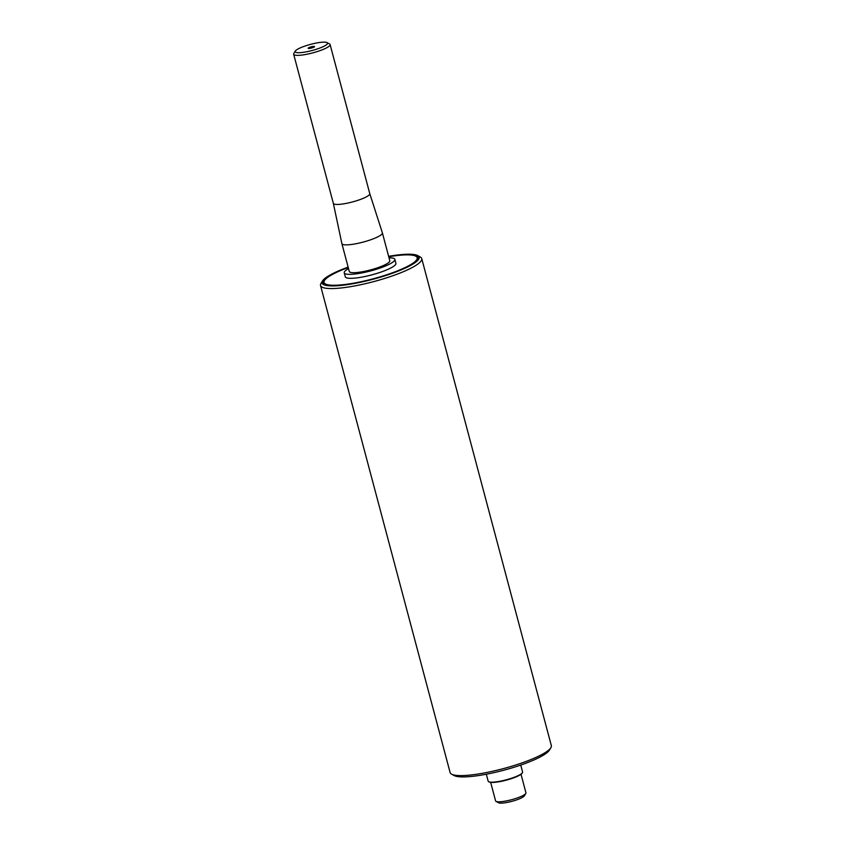 <?xml version="1.0" encoding="UTF-8"?>
<svg xmlns="http://www.w3.org/2000/svg" width="845" height="845" viewBox="0 0 845 845"><rect width="100%" height="100%" fill="white"/><g stroke="black" fill="none" stroke-linecap="round" stroke-linejoin="round"><path stroke-width="1.27" d="M488.653 781.688L489.149 781.963A17.386 3.285 -14.9 0 0 506.324 780.146A17.386 3.285 -14.9 0 0 522.125 773.196L522.421 772.7A17.808 3.359 165.1 0 1 506.239 779.819A17.808 3.359 165.1 0 1 488.653 781.688A17.808 3.359 165.1 0 1 488.167 781.15L486.329 774.231M520.742 765.074L522.58 771.992A17.808 3.359 165.1 0 1 522.421 772.7M496.015 801.366L498.508 802.75A13.615 2.577 -14.9 0 0 511.954 801.324A13.615 2.577 -14.9 0 0 524.333 795.874L525.812 793.434A15.706 2.968 165.1 0 1 511.531 799.719A15.706 2.968 165.1 0 1 496.015 801.366A15.706 2.968 165.1 0 1 495.582 800.891L490.66 782.364M521.027 774.295L525.949 792.811A15.706 2.968 165.1 0 1 525.812 793.434M313.432 46.412A3.295 0.623 165.1 0 1 314.551 46.655A3.295 0.623 165.1 0 1 312.618 47.7A3.295 0.623 165.1 0 1 309.291 48.45A3.295 0.623 165.1 0 1 308.214 48.345A3.295 0.623 165.1 0 1 309.798 47.267A3.295 0.623 165.1 0 1 313.432 46.412M295.317 51.07L293.838 53.51A18.854 3.56 -14.9 0 0 293.669 54.27A18.854 3.56 -14.9 0 0 312.808 52.865A18.854 3.56 -14.9 0 0 330.11 44.574A18.854 3.56 -14.9 0 0 329.592 44.003L327.099 42.609A16.763 3.169 165.1 0 1 312.175 50.489A16.763 3.169 165.1 0 1 295.317 51.07A16.763 3.169 165.1 0 1 305.637 45.841A16.763 3.169 165.1 0 1 321.871 42.25A16.763 3.169 165.1 0 1 327.099 42.609M341.898 243.656A20.945 3.961 -14.9 0 0 363.16 242.092A20.945 3.961 -14.9 0 0 382.384 232.882L389.788 260.704A20.945 3.961 -14.9 0 1 370.564 269.914A20.945 3.961 -14.9 0 1 349.302 271.477L341.898 243.656A20.945 3.961 -14.9 0 1 341.887 243.613L333.342 203.339A18.854 3.56 -14.9 0 0 333.342 203.36A18.854 3.56 -14.9 0 0 352.481 201.944A18.854 3.56 -14.9 0 0 369.783 193.663A18.854 3.56 -14.9 0 0 369.772 193.632M348.256 267.538A48.176 9.105 -14.9 0 0 324.047 282.462A48.176 9.105 -14.9 0 0 372.941 278.871A48.176 9.105 -14.9 0 0 417.166 257.683A48.176 9.105 -14.9 0 0 400.805 255.169A48.176 9.105 -14.9 0 0 388.742 256.764M348.541 268.615A26.184 4.943 -14.9 0 0 344.242 272.829L345.299 276.801A26.184 4.943 -14.9 0 0 371.874 274.847A26.184 4.943 -14.9 0 0 395.904 263.334L394.847 259.362A26.184 4.943 -14.9 0 0 389.027 257.841M344.242 272.829A26.184 4.943 -14.9 0 0 370.818 270.875A26.184 4.943 -14.9 0 0 394.847 259.362M382.384 232.882A20.945 3.961 -14.9 0 0 382.373 232.84L369.772 193.642L330.11 44.574M451.547 774.136L454.04 775.52A50.277 9.496 -14.9 0 0 490.132 773.471A50.277 9.496 -14.9 0 0 538.297 757.944A50.277 9.496 -14.9 0 0 549.398 750.149L550.866 747.709A52.369 9.897 165.1 0 1 539.311 755.831A52.369 9.897 165.1 0 1 489.139 772.003A52.369 9.897 165.1 0 1 451.547 774.136A52.369 9.897 165.1 0 1 450.11 772.541L320.53 285.525A52.369 9.897 -14.9 0 0 354.837 285.906A52.369 9.897 -14.9 0 0 409.73 268.805A52.369 9.897 -14.9 0 0 421.739 258.591A52.369 9.897 -14.9 0 0 420.303 257.007L417.81 255.623A50.277 9.496 165.1 0 1 407.66 266.946A50.277 9.496 165.1 0 1 350.58 284.142A50.277 9.496 165.1 0 1 322.463 280.994A50.277 9.496 165.1 0 1 348.14 267.115M325.082 284.543A48.176 9.105 165.1 0 1 324.311 283.455L324.047 282.462M417.166 257.683L417.43 258.676A48.176 9.105 165.1 0 1 417.303 260.006M348.193 267.326A49.221 9.306 -14.9 0 0 324.385 284.216A49.221 9.306 -14.9 0 0 339.743 285.293A49.221 9.306 -14.9 0 0 387.443 274.752A49.221 9.306 -14.9 0 0 417.747 259.373A49.221 9.306 -14.9 0 0 388.679 256.553M388.626 256.341A50.277 9.496 165.1 0 1 417.81 255.623M421.739 258.591L551.331 745.617A52.369 9.897 165.1 0 1 550.866 747.709M322.463 280.994L320.984 283.434A52.369 9.897 -14.9 0 0 320.53 285.525M333.342 203.36L293.669 54.27"/></g></svg>
